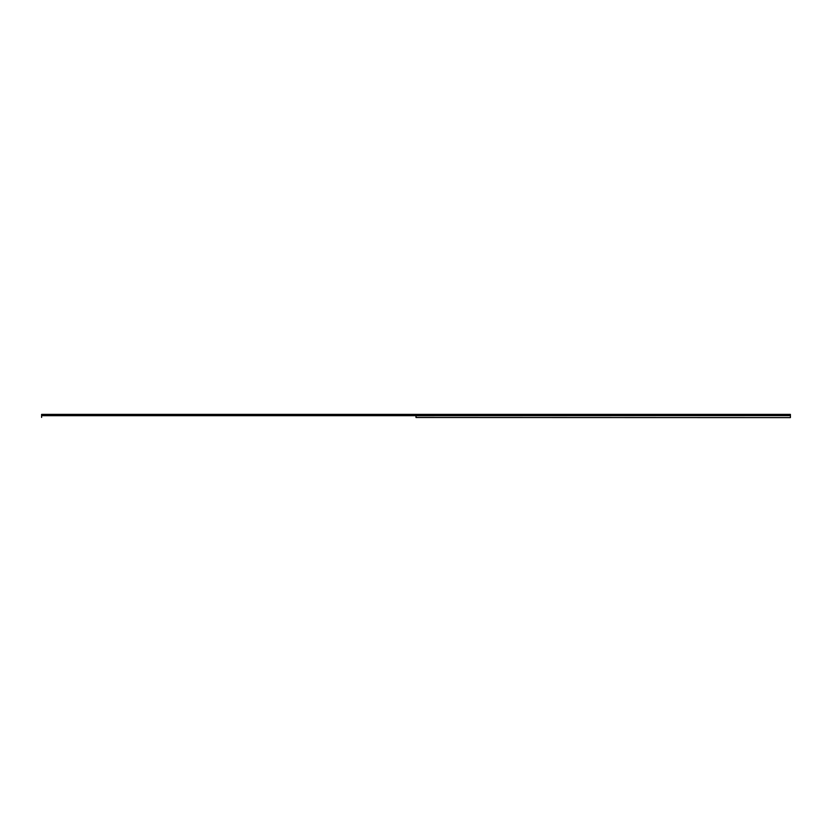 <?xml version="1.0" encoding="UTF-8"?>
<svg xmlns="http://www.w3.org/2000/svg" width="832" height="832" viewBox="0 0 832 832"><rect width="100%" height="100%" fill="white"/><g stroke="black" fill="none" stroke-linecap="round" stroke-linejoin="round"><path stroke-width="1.25" d="M416.042 414.762L41.6 414.388L790.4 414.388L416 414.846L790.4 414.814L790.4 415.636L415.958 415.678L416 417.498L790.4 417.612L415.958 417.425M41.6 414.762L41.6 417.425M416.042 417.425L416.042 415.678L790.4 415.636M790.4 415.678L790.4 417.425M415.958 414.502L41.6 414.502M416 417.498L416 415.605M41.6 415.636L416.042 415.678M415.958 414.762L41.6 414.814M790.4 414.502L416.042 414.502M41.6 415.678L415.958 415.678"/></g></svg>

